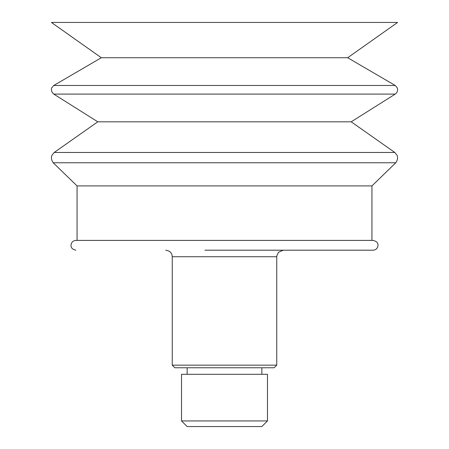 <?xml version="1.0" encoding="UTF-8"?>
<svg xmlns="http://www.w3.org/2000/svg" width="449" height="449" viewBox="0 0 449 449"><rect width="100%" height="100%" fill="white"/><g stroke="black" fill="none" stroke-linecap="round" stroke-linejoin="round"><path stroke-width="0.67" d="M347.678 57.736L101.322 57.736L51.416 22.45L397.584 22.45L347.678 57.736L395.227 85.467L397.023 87.454L397.466 88.706C397.595 88.251 398.162 92.135 395.249 94.082L53.751 94.082C50.047 90.799 51.86 87.409 51.888 87.639L53.773 85.467L395.227 85.467M53.751 94.082L97.792 121.814L351.208 121.814L395.249 94.082M204.099 152.464L394.8 152.464L396.899 155.051C396.938 154.989 398.931 158.306 395.799 162.763L53.201 162.763C50.069 158.306 52.062 154.989 52.101 155.051L54.2 152.464L204.099 152.464M77.06 240.406L77.06 185.914L371.94 185.914L395.799 162.763M206.837 240.406L371.94 240.406L371.94 185.914M75.909 250.2C70.448 248.982 70.92 245.805 71.116 244.301C71.801 241.871 73.395 240.574 75.909 240.406L373.091 240.406C378.99 241.938 377.957 244.98 377.85 246.467C377.115 248.802 375.532 250.048 373.091 250.2L204.907 250.2M244.093 250.2L367.759 250.2M274.137 367.765L174.863 367.765L172.248 365.155L276.752 365.155L274.137 367.765M267.475 420.932L267.475 374.298L181.525 374.298L181.525 420.932L267.475 420.932L261.857 426.55L187.143 426.55L181.525 420.932M276.752 365.155L276.752 256.733L172.248 256.733L172.248 365.155M101.322 57.736L53.773 85.467M97.792 121.814L54.2 152.464M351.208 121.814L394.8 152.464M77.06 185.914L53.201 162.763M172.248 256.733L171.945 254.763C171.787 254.201 171.035 250.946 165.715 250.2M276.752 256.733L276.814 255.812L278.554 252.226L283.285 250.2M187.143 367.765L187.143 374.298M261.857 367.765L261.857 374.298"/></g></svg>
